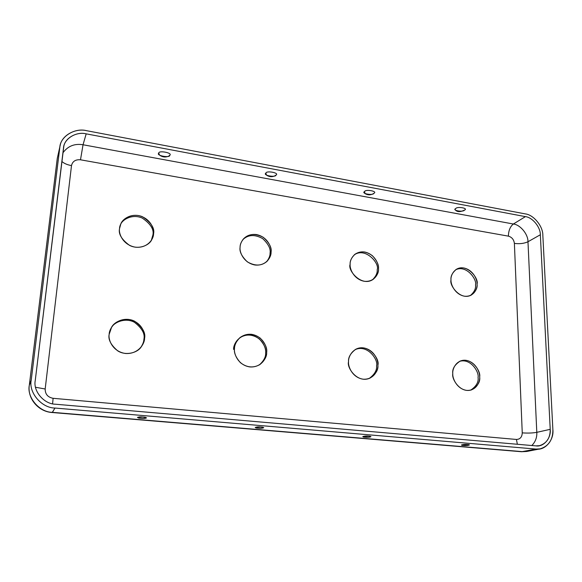 <?xml version="1.0" encoding="UTF-8"?>
<svg xmlns="http://www.w3.org/2000/svg" width="582" height="582" viewBox="0 0 582 582"><rect width="100%" height="100%" fill="white"/><g stroke="black" fill="none" stroke-linecap="round" stroke-linejoin="round"><path stroke-width="0.87" d="M450.999 279.986C449.144 285.296 460.384 300.807 471.173 295.139C475.683 291.677 477.64 287.966 477.065 284.031C478.979 278.582 467.033 262.94 456.426 269.277C452.323 272.674 450.519 276.246 450.999 279.986C450.461 275.606 454.273 266.832 463.774 267.975C473.275 269.91 477.386 279.84 477.065 284.031C477.626 288.337 474.017 297.206 464.436 296.202C454.811 294.361 450.613 284.205 450.999 279.986M455.706 269.742C466.531 264.57 477.196 279.673 475.523 284.86C476.032 288.497 474.323 292.048 470.394 295.51C474.323 292.048 476.032 288.497 475.523 284.86C477.196 279.673 466.531 264.57 455.706 269.742M452.774 373.724C451.443 378.897 460.144 393.534 471.536 389.882C477.72 386.172 480.426 381.814 479.655 376.809C481.052 371.505 471.646 356.613 460.297 361.022C454.629 364.732 452.119 368.966 452.774 373.724C452.214 369.068 456.143 359.531 465.942 360.309C475.734 361.924 479.983 372.32 479.655 376.809C480.245 381.37 476.534 391.009 466.648 390.391C456.717 388.885 452.374 378.242 452.774 373.724M459.54 361.357C470.86 357.981 479.262 372.269 478.062 377.376C478.768 382.047 476.323 386.295 470.736 390.115C476.323 386.295 478.768 382.047 478.062 377.376C479.262 372.269 470.86 357.981 459.54 361.357M350.131 264.344C347.352 270.404 361.837 287.443 373.2 279.331C377.1 275.795 378.867 272.267 378.504 268.746C378.955 264.977 376.91 260.627 372.356 255.687C366.122 251.148 360.287 250.704 354.853 254.341C351.433 257.731 349.862 261.063 350.131 264.344C349.702 259.79 354.212 250.726 364.565 251.991C374.881 254.072 379.006 264.403 378.504 268.746C378.962 273.22 374.684 282.394 364.237 281.281C353.769 279.295 349.549 268.724 350.131 264.344M377.201 269.662C379.857 263.668 365.605 246.87 354.249 254.843C365.605 246.87 379.857 263.668 377.201 269.662C377.522 272.929 375.965 276.297 372.538 279.753M348.545 361.764C346.501 367.489 357.363 383.727 369.948 378.14C375.805 374.131 378.453 369.796 377.893 365.132C380.09 359.189 368.071 342.638 355.66 349.324C350.48 353.274 348.109 357.421 348.545 361.764C348.109 356.919 352.779 347.018 363.481 347.883C374.153 349.629 378.409 360.469 377.893 365.132C378.365 369.883 373.942 379.886 363.132 379.195C352.299 377.565 347.941 366.464 348.545 361.764M376.554 365.765C378.547 360.025 367.54 343.918 355.035 349.687C367.54 343.918 378.547 360.025 376.554 365.765C377.063 370.167 374.641 374.386 369.279 378.416M240.09 247.277C239.297 251.548 241.697 256.393 247.277 261.813C255.011 266.28 261.616 266.098 267.094 261.26C269.873 258.001 271.197 254.945 271.081 252.086C271.859 247.656 269.27 242.73 263.304 237.31C255.12 233.12 248.478 233.68 243.378 238.998C241.144 241.959 240.053 244.716 240.09 247.277C239.799 242.541 245.109 233.156 256.429 234.561C267.676 236.816 271.801 247.576 271.081 252.086C271.408 256.735 266.36 266.236 254.923 264.999C243.494 262.853 239.275 251.824 240.09 247.277M270.077 253.097C270.819 248.805 268.367 243.982 262.7 238.627C254.887 234.27 248.296 234.575 242.927 239.544C248.296 234.575 254.887 234.27 262.7 238.627C268.367 243.982 270.819 248.805 270.077 253.097C270.164 255.753 269 258.634 266.585 261.74M234.502 348.676C233.819 352.743 235.79 357.413 240.417 362.681C246.841 367.628 253.345 368.246 259.921 364.55C264.701 360.411 266.942 356.351 266.658 352.365C267.342 348.116 265.152 343.322 260.089 338.004C253.061 333.253 246.397 333.086 240.104 337.502C236.212 341.379 234.35 345.111 234.502 348.676C234.211 343.62 239.74 333.333 251.482 334.308C263.151 336.192 267.407 347.512 266.658 352.365C266.993 357.326 261.74 367.722 249.867 366.936C238.009 365.183 233.644 353.58 234.502 348.676M239.646 337.887C246.055 333.799 252.624 334.163 259.346 338.964C264.199 344.224 266.294 348.924 265.632 353.07C265.887 356.875 263.813 360.804 259.412 364.87M119.55 228.588C118.255 233.92 121.594 239.529 129.582 245.4C138.632 250.005 149.116 245.364 151.64 239.9L153.553 233.862C154.848 228.231 151.167 222.535 142.51 216.766C132.747 212.561 122.729 218.352 120.83 223.903L119.55 228.588C119.426 223.648 125.683 213.929 138.109 215.493C150.425 217.944 154.528 229.17 153.553 233.862C153.721 238.7 147.77 248.55 135.199 247.161C122.671 244.833 118.466 233.309 119.55 228.588M152.899 234.975C154.157 229.526 150.651 223.917 142.372 218.148C133.023 213.776 122.773 218.97 120.576 224.492C122.773 218.97 133.023 213.776 142.372 218.148C150.651 223.917 154.157 229.526 152.899 234.975L151.305 240.439M260.765 427.013L255.2 427.363L258.182 428.177C260.911 428.417 262.758 428.25 263.733 427.675L260.765 427.013C266.054 427.232 262.555 428.781 258.182 428.177C252.915 427.974 256.32 426.41 260.765 427.013M142.823 417.025L137.476 417.33C137.89 417.869 139.127 418.196 141.193 418.334C143.878 418.582 145.66 418.422 146.533 417.854L142.823 417.025C148.425 417.258 146.184 418.996 141.193 418.334C135.628 418.109 137.752 416.356 142.823 417.025M368.566 436.144L362.79 436.522L365.198 437.184C367.962 437.409 369.883 437.242 370.967 436.667L368.566 436.144C373.579 436.347 369.039 437.729 365.198 437.184C360.2 436.987 364.667 435.591 368.566 436.144M467.484 444.524L461.497 444.917L463.468 445.456C466.269 445.667 468.255 445.492 469.441 444.939L467.484 444.524C472.249 444.713 466.837 445.95 463.468 445.456C458.711 445.266 464.058 444.022 467.484 444.524M265.909 173.152L266.476 175.095C269.335 177.03 272.303 177.183 275.395 175.553L276.021 175.037C279.753 172.883 266.149 170.337 265.909 173.152C266.149 170.337 279.753 172.883 276.021 175.037C275.744 177.801 262.293 175.313 265.909 173.152M158.77 153.19L159.541 155.059C162.458 157.198 165.55 157.54 168.809 156.085L169.769 155.241C173.021 152.877 158.224 150.105 158.77 153.19C158.224 150.105 173.021 152.877 169.769 155.241C170.257 158.268 155.634 155.561 158.77 153.19M373.935 193.275C378.053 191.311 365.503 188.954 364.601 191.536L364.914 193.493C367.766 195.276 370.676 195.268 373.659 193.486L373.935 193.275C373.004 195.814 360.585 193.508 364.601 191.536C365.503 188.954 378.053 191.311 373.935 193.275M464.443 210.138C462.959 212.466 451.457 210.335 455.801 208.523C457.277 206.159 468.888 208.334 464.443 210.138L464.523 210.08C468.743 208.21 457.132 206.232 455.801 208.523C454.949 208.996 454.957 209.636 455.837 210.451C457.699 212.11 460.595 211.986 464.523 210.08M265.632 353.07C266.381 348.232 262.14 336.949 250.507 335.079C238.802 334.104 233.28 344.362 233.571 349.404M143.929 339.146C145.136 333.741 141.964 328.117 134.398 322.275C125.843 317.539 114.676 321.715 111.373 327.571C114.676 321.715 125.843 317.539 134.398 322.275C141.964 328.117 145.136 333.741 143.929 339.146C143.863 341.736 142.728 344.609 140.531 347.781M522.25 432.87L514.386 243.4C513.862 239.58 511.869 237.165 508.406 236.147L80.491 159.795C75.551 159.388 72.546 161.323 71.499 165.594L45.178 388.994C45.156 394.174 47.804 397.273 53.115 398.306L516.438 439.454C520.097 439.308 522.039 437.118 522.25 432.87C527.83 433.263 532.676 433.088 536.8 432.339L550.223 429.327C551.307 438.166 543.566 447.267 535.927 445.877L55.414 404.214C44.094 404.163 32.985 391.148 35.247 380.548L63.482 148.163C63.744 138.916 76.22 131.183 86.18 133.845L525.422 216.628C532.435 217.326 540.533 227.162 540.343 234.757L550.223 429.327L540.343 234.757L527.976 241.748L536.8 432.339L527.976 241.748C524.164 243.516 519.631 244.069 514.386 243.4L522.25 432.87C522.039 437.118 520.097 439.308 516.438 439.454L517.354 444.262L516.438 439.454L53.115 398.306L52.584 403.799L53.115 398.306C47.804 397.273 45.156 394.174 45.178 388.994L71.499 165.594C67.308 164.852 64.1 163.469 61.867 161.447C64.1 163.469 67.308 164.852 71.499 165.594C72.546 161.323 75.551 159.388 80.491 159.795L508.406 236.147C511.869 237.165 513.862 239.58 514.386 243.4C519.631 244.069 524.164 243.516 527.976 241.748L540.343 234.757C540.533 227.162 532.435 217.326 525.422 216.628L513.368 224.012C520.272 224.674 528.194 234.299 527.976 241.748C528.194 234.299 520.272 224.674 513.368 224.012C510.181 226.558 508.53 230.596 508.406 236.147C508.53 230.596 510.181 226.558 513.368 224.012L525.422 216.628L86.18 133.845L83.044 144.758L513.368 224.012L83.044 144.758L80.491 159.795L83.044 144.758L86.18 133.845C77.064 131.496 65.249 137.665 63.809 146.329L35.247 380.548C32.985 391.148 44.094 404.163 55.414 404.214L535.927 445.877L539.478 445.681C546.731 443.339 550.317 437.89 550.223 429.327L536.8 432.339C537.077 437.504 535.418 441.898 531.817 445.521C535.418 441.898 537.077 437.504 536.8 432.339C532.676 433.088 527.83 433.263 522.25 432.87M109.176 334.301C109.067 329.012 115.614 318.31 128.549 319.409C141.361 321.453 145.595 333.29 144.569 338.36C144.736 343.533 138.509 354.365 125.414 353.478C112.377 351.564 108.026 339.408 109.176 334.301C107.968 339.437 110.827 344.966 117.739 350.873C125.559 355.9 136.843 353.012 140.851 347.41C143.281 344.093 144.518 341.074 144.569 338.36C145.813 332.824 142.525 327.128 134.704 321.271C125.85 316.601 114.719 321.213 111.635 327.149L109.176 334.301M31.217 380.17C28.525 392.654 41.635 408.011 54.977 408.047L536.073 449.071C545.072 450.694 554.159 439.963 552.871 429.574L542.831 235.208C543.042 226.282 533.541 214.729 525.299 213.9L86.543 130.681C74.838 127.538 60.135 136.595 59.801 147.493L31.217 380.17L59.801 147.493L57.298 158.217L29.311 385.248L31.217 380.17L29.311 385.248L57.254 158.493L60.15 145.522C61.757 135.25 75.747 127.88 86.543 130.681L525.299 213.9C533.541 214.729 543.042 226.282 542.831 235.208L552.871 429.574C552.987 439.701 548.746 446.132 540.147 448.86L536.073 449.071L522.796 451.668L526.805 451.457L521.567 451.734L536.073 449.071L54.977 408.047L52.409 412.34L522.796 451.668L52.198 412.522L54.977 408.047C41.635 408.011 28.525 392.654 31.217 380.17M35.546 387.263L45.178 388.994L35.546 387.263M62.907 152.87C67.81 146.089 74.525 143.383 83.044 144.758C74.525 143.383 67.81 146.089 62.907 152.87M60.15 145.522L57.254 158.493L29.311 385.248C26.692 397.404 39.423 412.325 52.409 412.34C39.423 412.325 26.692 397.404 29.311 385.248L29.282 385.371C27.281 398.612 38.463 411.743 52.198 412.522L521.567 451.734L526.805 451.457L540.147 448.86M261.653 422.096L258.648 421.834M141.164 411.649L144.358 411.925M366.056 431.146L368.93 431.4M464.632 439.694L467.426 439.934"/></g></svg>
